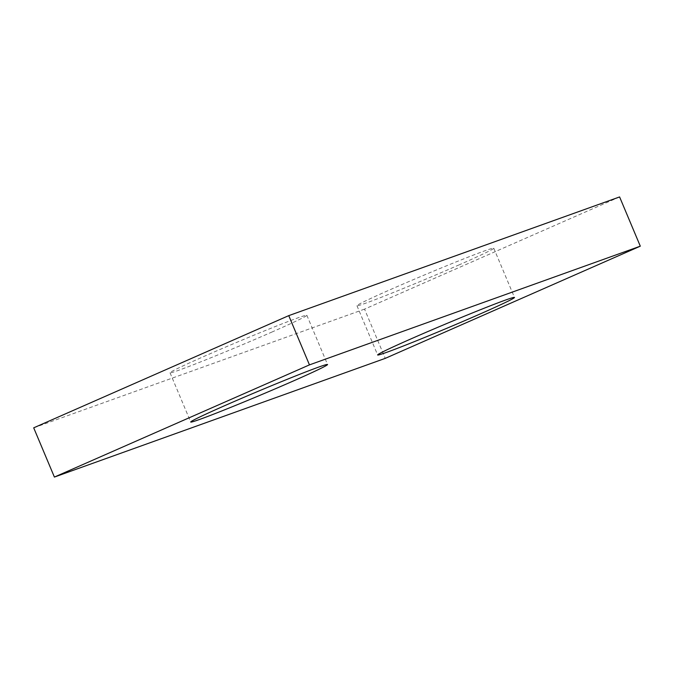 <?xml version="1.0" encoding="UTF-8"?>
<svg xmlns="http://www.w3.org/2000/svg" width="674" height="674" viewBox="0 0 674 674"><rect width="100%" height="100%" fill="white"/><g stroke="black" fill="none" stroke-linecap="round" stroke-linejoin="round"><path stroke-width="0.51" stroke-dasharray="3.37 2.53" d="M619.6 196.934L364.541 309.122L385.242 358.366M364.541 309.122L33.7 427.822M272.347 331.861A74.207 2.199 -22.8 0 1 170.025 372.781A74.207 2.199 -22.8 0 1 204.525 356.192A74.207 2.199 -22.8 0 1 306.847 315.272A74.207 2.199 -22.8 0 1 272.347 331.861M459.272 264.798A74.207 2.199 -22.8 0 1 356.95 305.718A74.207 2.199 -22.8 0 1 391.451 289.129A74.207 2.199 -22.8 0 1 493.772 248.209A74.207 2.199 -22.8 0 1 459.272 264.798M356.95 305.718L377.651 354.962M493.772 248.209L514.473 297.453M170.025 372.781L190.725 422.025M306.847 315.272L327.547 364.516"/><path stroke-width="1.01" d="M640.3 246.178L309.459 364.878L54.4 477.066L385.242 358.366L640.3 246.178L619.6 196.934L288.758 315.634L309.459 364.878M288.758 315.634L33.7 427.822L54.4 477.066M225.226 405.436A74.207 2.199 157.2 0 0 190.725 422.025A74.207 2.199 157.2 0 0 259.987 395.301A74.207 2.199 157.2 0 0 327.547 364.516A74.207 2.199 157.2 0 0 225.226 405.436M412.151 338.373A74.207 2.199 157.2 0 0 377.651 354.962A74.207 2.199 157.2 0 0 446.913 328.238A74.207 2.199 157.2 0 0 514.473 297.453A74.207 2.199 157.2 0 0 412.151 338.373"/></g></svg>

